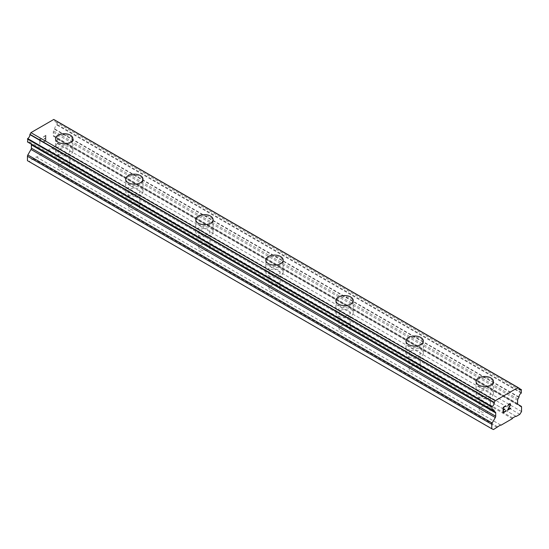 <?xml version="1.0" encoding="UTF-8"?>
<svg xmlns="http://www.w3.org/2000/svg" width="549" height="549" viewBox="0 0 549 549"><rect width="100%" height="100%" fill="white"/><g stroke="black" fill="none" stroke-linecap="round" stroke-linejoin="round"><path stroke-width="0.41" stroke-dasharray="2.75 2.06" d="M60.301 168.79A5.572 3.219 0 0 0 66.381 169.49A5.572 3.219 0 0 0 69.819 166.519A5.572 3.219 0 0 0 68.186 164.24A5.572 3.219 0 0 0 62.112 163.54A5.572 3.219 0 0 0 58.668 166.519A5.572 3.219 0 0 0 60.301 168.79M60.301 153.116A5.572 3.219 0 0 0 66.381 153.809A5.572 3.219 0 0 0 69.819 150.838A5.572 3.219 0 0 0 68.186 148.559A5.572 3.219 0 0 0 62.112 147.866A5.572 3.219 0 0 0 58.668 150.838A5.572 3.219 0 0 0 60.301 153.116M72.914 138.705L72.914 138.705A8.674 5.01 180 0 1 67.561 143.337A8.674 5.01 180 0 1 58.112 142.246A8.674 5.01 180 0 1 55.573 138.705L55.573 138.698M130.388 209.258A5.572 3.219 0 0 0 136.461 209.951A5.572 3.219 0 0 0 139.906 206.98A5.572 3.219 0 0 0 138.273 204.702A5.572 3.219 0 0 0 132.199 204.008A5.572 3.219 0 0 0 128.754 206.98A5.572 3.219 0 0 0 130.388 209.258M130.388 193.577A5.572 3.219 0 0 0 136.461 194.277A5.572 3.219 0 0 0 139.906 191.299A5.572 3.219 0 0 0 138.273 189.028A5.572 3.219 0 0 0 132.199 188.328A5.572 3.219 0 0 0 128.754 191.299A5.572 3.219 0 0 0 130.388 193.577M143.001 179.159L143.001 179.173A8.674 5.01 180 0 1 143.001 179.173A8.674 5.01 180 0 1 137.648 183.798A8.674 5.01 180 0 1 128.198 182.714A8.674 5.01 180 0 1 125.659 179.173A8.674 5.01 180 0 1 125.659 179.166L125.659 179.159M200.474 249.72A5.572 3.219 0 0 0 206.548 250.419A5.572 3.219 0 0 0 209.993 247.441A5.572 3.219 0 0 0 208.359 245.17A5.572 3.219 0 0 0 202.279 244.47A5.572 3.219 0 0 0 198.841 247.441A5.572 3.219 0 0 0 200.474 249.72M200.474 234.039A5.572 3.219 0 0 0 206.548 234.739A5.572 3.219 0 0 0 209.993 231.76A5.572 3.219 0 0 0 208.359 229.489A5.572 3.219 0 0 0 202.279 228.789A5.572 3.219 0 0 0 198.841 231.76A5.572 3.219 0 0 0 200.474 234.039M213.087 219.634L213.087 219.627A8.674 5.01 180 0 1 213.087 219.634A8.674 5.01 180 0 1 207.735 224.26A8.674 5.01 180 0 1 198.285 223.175A8.674 5.01 180 0 1 195.739 219.634A8.674 5.01 180 0 1 195.739 219.627L195.739 219.627M270.561 290.181A5.572 3.219 0 0 0 276.634 290.881A5.572 3.219 0 0 0 280.072 287.909A5.572 3.219 0 0 0 278.439 285.631A5.572 3.219 0 0 0 272.366 284.931A5.572 3.219 0 0 0 268.928 287.909A5.572 3.219 0 0 0 270.561 290.181M270.561 274.5A5.572 3.219 0 0 0 276.634 275.2A5.572 3.219 0 0 0 280.072 272.229A5.572 3.219 0 0 0 278.439 269.95A5.572 3.219 0 0 0 272.366 269.25A5.572 3.219 0 0 0 268.928 272.229A5.572 3.219 0 0 0 270.561 274.5M283.174 260.096L283.174 260.096A8.674 5.01 180 0 1 277.821 264.721A8.674 5.01 180 0 1 268.365 263.637A8.674 5.01 180 0 1 265.826 260.096L265.826 260.089M340.641 330.649A5.572 3.219 0 0 0 346.721 331.342A5.572 3.219 0 0 0 350.159 328.371A5.572 3.219 0 0 0 348.526 326.092A5.572 3.219 0 0 0 342.452 325.399A5.572 3.219 0 0 0 339.007 328.371A5.572 3.219 0 0 0 340.641 330.649M340.641 314.968A5.572 3.219 0 0 0 346.721 315.661A5.572 3.219 0 0 0 350.159 312.69A5.572 3.219 0 0 0 348.526 310.411A5.572 3.219 0 0 0 342.452 309.718A5.572 3.219 0 0 0 339.007 312.69A5.572 3.219 0 0 0 340.641 314.968M353.261 300.564L353.261 300.55A8.674 5.01 180 0 1 353.261 300.564A8.674 5.01 180 0 1 347.901 305.189A8.674 5.01 180 0 1 338.452 304.105A8.674 5.01 180 0 1 335.913 300.564A8.674 5.01 180 0 1 335.913 300.557L335.913 300.564M410.727 371.11A5.572 3.219 0 0 0 416.801 371.81A5.572 3.219 0 0 0 420.246 368.832A5.572 3.219 0 0 0 418.613 366.56A5.572 3.219 0 0 0 412.539 365.86A5.572 3.219 0 0 0 409.094 368.832A5.572 3.219 0 0 0 410.727 371.11M410.727 355.429A5.572 3.219 0 0 0 416.801 356.129A5.572 3.219 0 0 0 420.246 353.151A5.572 3.219 0 0 0 418.613 350.88A5.572 3.219 0 0 0 412.539 350.18A5.572 3.219 0 0 0 409.094 353.151A5.572 3.219 0 0 0 410.727 355.429M423.341 341.011L423.341 341.025A8.674 5.01 180 0 1 423.341 341.025A8.674 5.01 180 0 1 417.988 345.65A8.674 5.01 180 0 1 408.538 344.566A8.674 5.01 180 0 1 405.999 341.025A8.674 5.01 180 0 1 405.999 341.018L405.999 341.011M480.814 411.572A5.572 3.219 0 0 0 486.888 412.272A5.572 3.219 0 0 0 490.332 409.293A5.572 3.219 0 0 0 488.699 407.022A5.572 3.219 0 0 0 482.619 406.322A5.572 3.219 0 0 0 479.181 409.293A5.572 3.219 0 0 0 480.814 411.572M480.814 395.891A5.572 3.219 0 0 0 486.888 396.591A5.572 3.219 0 0 0 490.332 393.619A5.572 3.219 0 0 0 488.699 391.341A5.572 3.219 0 0 0 482.619 390.641A5.572 3.219 0 0 0 479.181 393.619A5.572 3.219 0 0 0 480.814 395.891M493.427 381.486L493.427 381.48A8.674 5.01 180 0 1 493.427 381.486A8.674 5.01 180 0 1 488.075 386.112A8.674 5.01 180 0 1 478.625 385.027A8.674 5.01 180 0 1 476.086 381.486A8.674 5.01 180 0 1 476.086 381.48L476.086 381.48M478.625 397.16A8.674 5.01 0 0 0 488.075 398.245A8.674 5.01 0 0 0 493.427 393.619A8.674 5.01 0 0 0 490.888 390.078A8.674 5.01 0 0 0 481.439 388.994A8.674 5.01 0 0 0 476.086 393.619A8.674 5.01 0 0 0 478.625 397.16M478.625 386.242A8.674 5.01 0 0 0 488.075 387.326A8.674 5.01 0 0 0 493.427 382.701A8.674 5.01 0 0 0 490.888 379.16A8.674 5.01 0 0 0 481.439 378.076A8.674 5.01 0 0 0 476.086 382.701A8.674 5.01 0 0 0 478.625 386.242M408.538 356.692A8.674 5.01 0 0 0 417.988 357.776A8.674 5.01 0 0 0 423.341 353.151A8.674 5.01 0 0 0 420.802 349.61A8.674 5.01 0 0 0 411.352 348.526A8.674 5.01 0 0 0 405.999 353.151A8.674 5.01 0 0 0 408.538 356.692M408.538 345.781A8.674 5.01 0 0 0 417.988 346.865A8.674 5.01 0 0 0 423.341 342.24A8.674 5.01 0 0 0 420.802 338.699A8.674 5.01 0 0 0 411.352 337.614A8.674 5.01 0 0 0 405.999 342.24A8.674 5.01 0 0 0 408.538 345.781M338.452 316.231A8.674 5.01 0 0 0 347.901 317.315A8.674 5.01 0 0 0 353.261 312.69A8.674 5.01 0 0 0 350.715 309.149A8.674 5.01 0 0 0 341.265 308.064A8.674 5.01 0 0 0 335.913 312.69A8.674 5.01 0 0 0 338.452 316.231M338.452 305.313A8.674 5.01 0 0 0 347.901 306.404A8.674 5.01 0 0 0 353.261 301.778A8.674 5.01 0 0 0 350.715 298.237A8.674 5.01 0 0 0 341.265 297.146A8.674 5.01 0 0 0 335.913 301.778A8.674 5.01 0 0 0 338.452 305.313M268.365 275.77A8.674 5.01 0 0 0 277.821 276.854A8.674 5.01 0 0 0 283.174 272.229A8.674 5.01 0 0 0 280.635 268.687A8.674 5.01 0 0 0 271.179 267.603A8.674 5.01 0 0 0 265.826 272.229A8.674 5.01 0 0 0 268.365 275.77M268.365 264.851A8.674 5.01 0 0 0 277.821 265.936A8.674 5.01 0 0 0 283.174 261.31A8.674 5.01 0 0 0 280.635 257.769A8.674 5.01 0 0 0 271.179 256.685A8.674 5.01 0 0 0 265.826 261.31A8.674 5.01 0 0 0 268.365 264.851M198.285 235.301A8.674 5.01 0 0 0 207.735 236.393A8.674 5.01 0 0 0 213.087 231.76A8.674 5.01 0 0 0 210.548 228.226A8.674 5.01 0 0 0 201.099 227.135A8.674 5.01 0 0 0 195.739 231.76A8.674 5.01 0 0 0 198.285 235.301M198.285 224.39A8.674 5.01 0 0 0 207.735 225.474A8.674 5.01 0 0 0 213.087 220.849A8.674 5.01 0 0 0 210.548 217.308A8.674 5.01 0 0 0 201.099 216.224A8.674 5.01 0 0 0 195.739 220.849A8.674 5.01 0 0 0 198.285 224.39M128.198 194.84A8.674 5.01 0 0 0 137.648 195.924A8.674 5.01 0 0 0 143.001 191.299A8.674 5.01 0 0 0 140.462 187.758A8.674 5.01 0 0 0 131.012 186.674A8.674 5.01 0 0 0 125.659 191.299A8.674 5.01 0 0 0 128.198 194.84M128.198 183.929A8.674 5.01 0 0 0 137.648 185.013A8.674 5.01 0 0 0 143.001 180.388A8.674 5.01 0 0 0 140.462 176.847A8.674 5.01 0 0 0 131.012 175.762A8.674 5.01 0 0 0 125.659 180.388A8.674 5.01 0 0 0 128.198 183.929M58.112 154.379A8.674 5.01 0 0 0 67.561 155.463A8.674 5.01 0 0 0 72.914 150.838A8.674 5.01 0 0 0 70.375 147.297A8.674 5.01 0 0 0 60.925 146.212A8.674 5.01 0 0 0 55.573 150.838A8.674 5.01 0 0 0 58.112 154.379M58.112 143.461A8.674 5.01 0 0 0 67.561 144.545A8.674 5.01 0 0 0 72.914 139.92A8.674 5.01 0 0 0 70.375 136.378A8.674 5.01 0 0 0 60.925 135.294A8.674 5.01 0 0 0 55.573 139.92A8.674 5.01 0 0 0 58.112 143.461M504.757 408.957L503.426 409.712M505.855 410.865L503.426 412.258M505.862 405.773L503.11 407.351L503.124 412.8M507.75 406.068L507.976 405.08M508.669 404.153L507.969 405.073M510.261 403.755L508.662 404.146M510.707 408.065L508.127 409.547M509.959 404.002L509.952 405.464L507.475 410.288M45.567 135.747L45.567 137.929L45.574 135.754L43.145 137.154L45.567 135.747M45.567 137.929L44.249 138.698L45.574 137.936M44.243 139.055L45.567 138.293L44.249 139.062M45.567 138.293L45.567 140.475L45.574 138.3M45.567 140.475L43.138 141.875L45.574 140.482M43.138 137.147L45.89 135.205L43.138 137.147M45.876 135.205L45.89 140.661L45.876 135.205M43.138 142.239L45.89 140.661L43.145 142.246M40.976 139.467L40.976 139.082L40.461 139.473L40.976 139.467M39.775 138.732L39.775 144.188L39.789 138.739M39.775 144.188L40.091 139.254L40.461 139.473L40.098 139.261L39.789 144.188M27.45 160.679L29.179 161.475L36.268 156.89L36.666 157.151L51.462 148.12L51.88 148.367L55.511 146.267L57.233 143.481L57.233 139.055A1.86 1.071 120 0 0 56.849 138.204L53.678 136.372A1.86 1.071 -60 0 1 53.294 135.521L53.294 132.227A1.86 1.071 -60 0 1 53.644 130.95L54.708 128.967A3.061 1.764 -60 0 1 56.966 125.048L56.972 121.665A3.061 1.764 -60 0 1 55.435 121.823A3.061 1.764 -60 0 1 54.804 120.204L54.728 120.011M30.085 143.447L31.039 143.996A1.86 1.071 -60 0 1 31.087 144.03M492.034 410L27.724 141.93A3.061 1.764 -60 0 1 29.344 141.724A3.061 1.764 -60 0 1 29.975 143.248L30.003 143.385M512.732 417.947L48.415 149.884M512.334 418.661L48.017 150.598M515.779 416.19L51.462 148.12M516.197 416.437L51.88 148.367M519.821 414.337L55.511 146.267M521.55 411.551L57.233 143.481M521.166 406.267L56.849 138.204M517.995 404.441L53.678 136.372L517.995 404.441M517.611 400.29L53.294 132.227M517.961 399.02L53.644 130.95M518.915 397.366L54.598 129.296M521.55 392.638L57.233 124.568M31.039 143.996L494.333 411.476M493.489 429.544L29.179 161.475M497.12 427.451L32.803 159.382M497.538 426.724L33.221 158.654M500.585 424.96L36.268 156.89M500.558 424.974L36.666 157.151M521.55 407.118L57.233 139.055M517.611 403.59L53.294 135.521M519.025 397.037L54.708 128.967M521.276 393.118L56.966 125.048M521.55 389.886L57.233 121.816M519.114 388.479L56.972 121.665M519.121 388.273L54.804 120.204M492.021 410.007L29.975 143.248M69.819 166.519L69.819 150.838M139.906 206.98L139.906 191.299M209.993 247.441L209.993 231.76M280.072 287.909L280.072 272.229M350.159 328.371L350.159 312.69M420.246 368.832L420.246 353.151M490.332 409.293L490.332 393.619M493.427 393.619L493.427 382.701M423.341 353.151L423.341 342.24M353.261 312.69L353.261 301.778M283.174 272.229L283.174 261.31M213.087 231.76L213.087 220.849M143.001 191.299L143.001 180.388M72.914 150.838L72.914 139.92M55.573 150.838L55.573 139.92M125.659 191.299L125.659 180.388M195.739 231.76L195.739 220.849M265.826 272.229L265.826 261.31M335.913 312.69L335.913 301.778M405.999 353.151L405.999 342.24M476.086 393.619L476.086 382.701M479.181 409.293L479.181 393.619M409.094 368.832L409.094 353.151M339.007 328.371L339.007 312.69M268.928 287.909L268.928 272.229M198.841 247.441L198.841 231.76M128.754 206.98L128.754 191.299M58.668 166.519L58.668 150.838M519.114 388.356L57.158 121.645M519.745 389.893L55.435 121.823M493.661 409.794L29.344 141.724"/><path stroke-width="0.82" d="M55.573 138.698A8.674 5.01 180 0 1 60.925 134.073A8.674 5.01 180 0 1 70.375 135.157A8.674 5.01 180 0 1 72.914 138.705A8.674 5.01 180 0 1 67.561 143.323A8.674 5.01 180 0 1 58.112 142.239A8.674 5.01 180 0 1 55.573 138.698A8.674 5.01 180 0 1 60.932 134.08A8.674 5.01 180 0 1 70.375 135.171A8.674 5.01 180 0 1 72.914 138.698M125.659 179.166A8.674 5.01 180 0 1 131.012 174.548A8.674 5.01 180 0 1 140.462 175.632A8.674 5.01 180 0 1 143.001 179.166M140.462 175.618A8.674 5.01 180 0 1 143.001 179.159A8.674 5.01 180 0 1 137.648 183.785A8.674 5.01 180 0 1 128.198 182.7A8.674 5.01 180 0 1 125.659 179.159A8.674 5.01 180 0 1 131.012 174.534A8.674 5.01 180 0 1 140.462 175.618M195.739 219.627A8.674 5.01 180 0 1 201.099 214.995A8.674 5.01 180 0 1 210.548 216.086A8.674 5.01 180 0 1 213.087 219.627A8.674 5.01 180 0 1 207.735 224.253A8.674 5.01 180 0 1 198.285 223.168A8.674 5.01 180 0 1 195.739 219.627A8.674 5.01 180 0 1 201.099 215.009A8.674 5.01 180 0 1 210.548 216.093A8.674 5.01 180 0 1 213.087 219.627M265.826 260.089A8.674 5.01 180 0 1 271.179 255.463A8.674 5.01 180 0 1 280.635 256.548A8.674 5.01 180 0 1 283.174 260.096A8.674 5.01 180 0 1 277.821 264.714A8.674 5.01 180 0 1 268.365 263.63A8.674 5.01 180 0 1 265.826 260.089A8.674 5.01 180 0 1 271.185 255.47A8.674 5.01 180 0 1 280.635 256.555A8.674 5.01 180 0 1 283.174 260.089M335.913 300.55A8.674 5.01 180 0 1 341.265 295.925A8.674 5.01 180 0 1 350.715 297.009A8.674 5.01 180 0 1 353.261 300.557A8.674 5.01 180 0 1 347.901 305.175A8.674 5.01 180 0 1 338.452 304.091A8.674 5.01 180 0 1 335.913 300.55A8.674 5.01 180 0 1 341.272 295.932A8.674 5.01 180 0 1 350.715 297.023A8.674 5.01 180 0 1 353.261 300.55M405.999 341.018A8.674 5.01 180 0 1 411.352 336.4A8.674 5.01 180 0 1 420.802 337.484A8.674 5.01 180 0 1 423.341 341.018M420.802 337.477A8.674 5.01 180 0 1 423.341 341.011A8.674 5.01 180 0 1 417.988 345.644A8.674 5.01 180 0 1 408.538 344.552A8.674 5.01 180 0 1 405.999 341.011A8.674 5.01 180 0 1 411.352 336.386A8.674 5.01 180 0 1 420.802 337.477M476.086 381.48A8.674 5.01 180 0 1 481.439 376.854A8.674 5.01 180 0 1 490.888 377.938A8.674 5.01 180 0 1 493.427 381.48A8.674 5.01 180 0 1 488.075 386.105A8.674 5.01 180 0 1 478.625 385.021A8.674 5.01 180 0 1 476.086 381.48A8.674 5.01 180 0 1 481.439 376.861A8.674 5.01 180 0 1 490.888 377.945A8.674 5.01 180 0 1 493.427 381.48M503.433 407.536L503.433 409.719L503.426 407.53L505.855 406.13L503.433 407.536M503.433 409.719L504.751 408.957M504.757 409.321L503.433 410.082L504.751 409.314M503.433 410.082L503.433 412.265L503.426 410.076M503.433 412.265L505.855 410.865M503.124 412.8L505.855 411.222L503.124 412.807L503.124 407.358L505.855 405.78M507.75 406.054L508.669 404.153L510.035 403.625L510.495 404.16L510.261 403.755M510.495 404.16L510.495 404.695L510.488 404.153M510.495 404.695L510.268 405.354L510.488 404.695M510.268 405.354L509.602 406.761L510.261 405.347M509.602 406.761L508.134 409.547L509.596 406.761M508.134 409.547L510.707 408.065M507.475 410.288L510.707 408.422L507.468 410.295L510.172 404.846L509.547 404.009L508.278 404.984L508.072 405.883L508.271 404.977L509.959 404.002M495.322 417.528A1.86 1.071 -60 0 0 495.706 416.231L495.706 412.937A1.86 1.071 -60 0 0 495.356 412.066L494.292 411.318A3.061 1.764 -60 0 0 493.661 409.794A3.061 1.764 -60 0 0 492.034 410L492.028 406.624A3.061 1.764 -60 0 0 494.196 402.664L495.232 400.722L518.084 387.525L519.121 388.273A3.061 1.764 -60 0 0 519.745 389.893A3.061 1.764 -60 0 0 521.289 389.735L521.276 393.118A3.061 1.764 -60 0 0 519.025 397.037L517.961 399.02A1.86 1.071 -60 0 0 517.611 400.29L517.611 403.59A1.86 1.071 -60 0 0 517.995 404.441L521.166 406.267A1.86 1.071 -60 0 1 521.55 407.118L521.55 411.551L519.821 414.337L516.197 416.437L515.779 416.19L512.732 417.947L512.334 418.661L500.983 425.221L500.585 424.96L493.489 429.544L491.767 428.748L491.767 424.315A1.86 1.071 -60 0 1 492.151 423.025L495.322 417.528L31.005 149.458L27.834 154.955A1.86 1.071 120 0 0 27.45 156.245L27.45 160.679L491.767 428.748M31.087 144.03A1.86 1.071 -60 0 1 31.389 144.867L31.389 148.161A1.86 1.071 -60 0 1 31.005 149.458M30.003 143.385L494.333 411.476M54.728 120.011L519.045 388.081L53.768 119.456L30.916 132.652L29.879 134.594A3.061 1.764 -60 0 1 27.711 138.554L27.724 141.93M518.084 387.525L53.768 119.456M495.232 400.722L30.916 132.652M491.767 409.835L27.45 141.766M495.356 412.066L494.402 411.517M495.706 412.937L31.389 144.867M500.983 425.221L500.558 424.974M521.289 389.735L519.114 388.479M494.272 402.383L29.955 134.313M494.196 402.664L29.879 134.594M492.028 406.624L27.711 138.554M491.767 407.084L27.45 139.014M494.292 411.318L492.021 410.007M495.706 416.231L31.389 148.161M492.151 423.025L27.834 154.955M491.767 424.315L27.45 156.245M521.475 389.715L519.114 388.356M491.842 410.028L27.525 141.958M494.368 411.503L30.051 143.433"/></g></svg>
